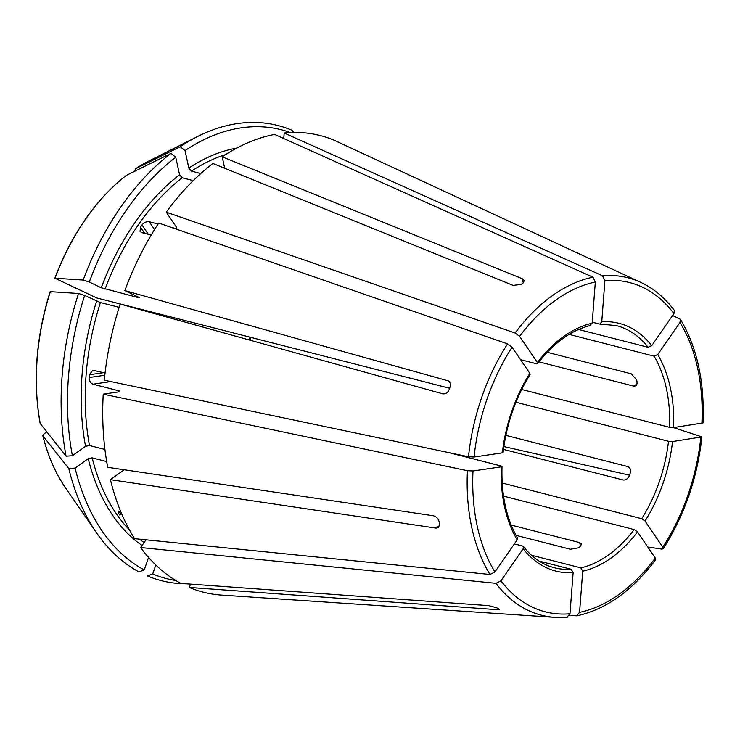 <?xml version="1.0" encoding="UTF-8"?>
<svg xmlns="http://www.w3.org/2000/svg" width="740" height="740" viewBox="0 0 740 740"><rect width="100%" height="100%" fill="white"/><g stroke="black" fill="none" stroke-linecap="round" stroke-linejoin="round"><path stroke-width="1.11" d="M599.937 324.083L601.759 321.789L604.904 280.617L602.499 275.77L284.179 133.006L283.762 138.528M601.759 321.789A127.844 82.852 -75.6 0 1 651.718 345.654L673.937 313.594L674.251 310.31M651.718 345.654L648.101 347.291L578.541 329.485M674.26 310.282C664.742 297.665 653.549 288.35 640.673 282.329L613.543 269.749A179.672 116.448 -75.6 0 0 613.497 269.721L334.314 140.295A235.681 152.755 104.4 0 0 284.179 133.006M520.553 359.677L536.491 363.756L537.591 363.599L537.388 362.517A127.844 82.852 -75.6 0 1 592.176 323.195L595.321 282.032L592.916 277.186L274.596 134.421A235.681 152.755 104.4 0 0 222.204 156.825L522.375 278.758L524.271 280.636L523.014 283.068A179.672 116.448 -75.6 0 0 521.154 284.401L513.116 285.4L212.935 163.475A235.681 152.755 104.4 0 0 166.25 212.177L176.49 227.254L176.694 228.336L175.593 228.494L171.255 227.383M537.388 362.517L519.619 336.358L515.105 333.019L166.25 212.177M592.176 323.195L589.854 325.452M502.155 452.029L502.34 452.852A127.844 82.852 -75.6 0 1 529.859 373.386L512.089 347.217L507.575 343.887L158.721 223.036A235.681 152.755 104.4 0 0 124.847 290.607L139.213 297.471M502.34 452.852L474.072 457.024L468.494 456.746L104.294 380.203A235.681 152.755 104.4 0 1 120.195 304.048L442.659 393.81C445.554 394.207 447.719 392.838 449.125 389.703A179.672 116.448 -75.6 0 1 450.059 387.011C450.873 383.727 449.957 381.507 447.312 380.379L447.978 380.628M529.859 373.386L530.081 374.44M517.417 537.813L517.14 539.876A127.844 82.852 -75.6 0 1 501.276 466.811L473.008 470.982L467.43 470.705L103.23 394.161A235.681 152.755 104.4 0 0 107.725 467.31L433.344 515.771C436.212 516.538 438.126 518.444 439.061 521.478A179.672 116.448 -75.6 0 0 439.597 523.948L438.515 527.574L436.026 528.12L439.68 525.493M517.14 539.876L494.93 571.937L489.973 574.471L134.615 538.674A235.681 152.755 104.4 0 1 110.408 479.668L436.026 528.12M501.276 466.811L501.082 465.987L501.276 466.811M124.2 469.761L110.408 479.668M290.376 132.543A231.657 150.137 104.4 0 0 185.019 150.608L188.829 168.128L191.466 171.144L200.808 173.53M224.683 168.239L222.204 156.825M293.614 132.442L291.958 130.24A234.922 152.255 104.4 0 0 197.95 136.336A234.922 152.255 104.4 0 0 180.236 146.714A865639.522 521588.528 -125.7 0 0 135.476 168.812L134.763 171.245M185.019 150.608L180.236 146.714M539.062 561.049L571.234 569.282L573.13 572.612A127.844 82.852 -75.6 0 1 523.171 548.747L500.952 580.808L495.994 583.342L140.637 547.535A235.681 152.755 104.4 0 0 180.865 583.416L488.659 605.625L496.466 607.688A179.672 116.448 -75.6 0 0 498.159 608.493L499.232 609.39L497.104 609.658L189.311 587.449A235.681 152.755 104.4 0 0 221.51 595.09L554.935 617.373L567.303 617.234M573.13 572.612L569.985 613.784L566.951 617.234M523.171 548.747L523.356 546.546L522.57 546.028L514.337 543.928M179.561 174.779A211.399 137.011 104.4 0 0 101.269 287.768L89.29 282.042A231.657 150.137 104.4 0 1 175.759 157.25L179.561 174.779L182.207 177.785L193.269 180.615M101.269 287.768L138.796 297.739A208.541 135.161 104.4 0 1 138.944 297.341M158.083 224.007L149.24 221.75C146.501 221.39 144.078 222.453 141.969 224.942A208.541 135.161 104.4 0 0 140.461 227.115L140.036 231.435L141.71 232.619L151.201 235.043M175.759 157.25L170.968 153.356A234.922 152.255 104.4 0 0 83.185 280.053A865639.513 83763.236 -160.9 0 0 55.01 278.231L96.57 297.906L449.624 388.25M89.29 282.042L83.185 280.053M170.968 153.356A865639.522 521588.528 -125.7 0 0 126.216 175.463L125.994 175.602C95.367 199.893 71.632 234.108 54.788 278.268M503.533 496.133L634.189 529.572L637.501 531.884A127.844 82.852 -75.6 0 1 582.713 571.206L579.568 612.369L576.534 615.828L569.596 615.347M655.603 559.718C632.385 590.594 606.245 609.279 577.172 615.782L576.534 615.828M637.501 531.884L655.27 558.043L655.585 559.68M582.713 571.206L580.817 567.867L531.459 555.24M96.616 301.199A211.399 137.011 104.4 0 0 85.544 446.303L72.4 455.729A231.657 150.137 104.4 0 1 84.638 295.473L100.418 302.549L119.14 307.341M85.544 446.303L89.503 445.508L104.932 449.457M105.062 373.053L92.796 370.194L89.337 374.755A208.541 135.161 104.4 0 0 89.124 377.548C89.198 380.952 90.483 383.163 92.99 384.19L119.334 390.933A208.541 135.161 104.4 0 0 119.297 391.793M119.529 391.756L119.334 390.933L119.529 391.756L103.23 394.161M84.638 295.473L78.533 293.484A234.922 152.255 104.4 0 0 66.11 456.182A865639.605 403129.467 167.7 0 1 40.284 423.632L40.108 423.271C32.643 380.952 35.983 337.098 50.126 291.717M72.4 455.729L66.11 456.182M78.533 293.484A865639.513 83763.236 -160.9 0 0 50.357 291.662L50.875 292.198M515.919 402.236L668.525 441.29L672.549 441.549A127.844 82.852 -75.6 0 1 645.03 521.015L662.799 547.184L663.142 548.775L661.865 549.117L647.778 547.017M672.549 441.549L701.899 436.896L673.483 427.609M645.03 521.015L641.719 518.703L502.192 482.998M148.574 557.423L144.245 569.92A231.657 150.137 104.4 0 1 75.082 468.078L88.227 458.652L92.186 457.857L106.69 461.575M118.224 511.109L118.604 513.292A208.541 135.161 104.4 0 0 119.815 515.059L121.286 512.931M140.637 547.535L145.983 539.821M75.082 468.078L68.792 468.531A865639.522 403129.421 167.7 0 1 42.966 435.99L43.651 434.214L46.851 431.92M68.792 468.531A234.922 152.255 104.4 0 0 96.505 532.763A234.922 152.255 104.4 0 0 139.009 571.918L144.245 569.92M155.788 564.99L152.69 573.953A231.657 150.137 104.4 0 0 175.741 580.493M152.69 573.953L147.454 575.961A234.922 152.255 104.4 0 0 186.027 583.795M569.088 334.397L654.132 356.162L657.749 354.525A127.844 82.852 -75.6 0 1 673.613 427.591L702.963 422.929M657.749 354.525L679.958 322.464L680.365 319.329L672.623 315.481M673.613 427.591L669.589 427.341L521.663 389.481M190.476 584.11L189.311 587.449M65.564 487.938A193.862 125.643 104.4 0 1 42.966 435.99L42.8 435.666C47.841 455.766 55.435 473.184 65.564 487.938L96.505 532.763M547.212 352.305L631.183 373.793L636.594 379.722A124.986 81.002 -75.6 0 1 637.131 382.192L636.123 385.771L633.865 386.151L538.979 361.869M448.81 452.612L501.082 465.987M505.855 435.379L627.724 466.561C630.138 467.588 630.961 469.761 630.193 473.073A124.986 81.002 -75.6 0 1 629.259 475.755C627.807 478.873 625.744 480.279 623.071 479.992L503.468 449.393M629.472 475.173L503.866 446.572M511.201 525.095L579.679 542.614L581.501 544.14L580.225 546.527A124.986 81.002 -75.6 0 1 578.375 547.85L570.42 549.265L516.048 535.353M592.25 322.205L599.437 324.046M135.476 168.812L149.286 160.793A193.862 125.643 104.4 0 0 135.476 168.812M126.216 175.463A193.862 125.643 104.4 0 0 55.01 278.231L55.519 278.767M448.468 380.924L124.847 290.607M673.937 313.594A169.932 110.131 104.4 0 0 604.904 280.617M640.673 282.329A174.168 112.887 104.4 0 0 602.499 275.77M599.927 324.092L616.318 325.582A124.986 81.002 -75.6 0 1 648.101 347.291M592.916 277.186A174.168 112.887 104.4 0 0 515.105 333.019M595.321 282.032A169.932 110.131 104.4 0 0 519.619 336.358M176.499 227.263A208.541 135.161 104.4 0 0 175.593 228.494M512.089 347.217A169.932 110.131 104.4 0 0 474.072 457.024M507.575 343.887A174.168 112.887 104.4 0 0 468.494 456.746M473.008 470.982A169.932 110.131 104.4 0 0 494.93 571.937M467.43 470.705A174.168 112.887 104.4 0 0 489.973 574.471M236.717 148.093A211.399 137.011 104.4 0 0 188.829 168.128M225.608 154.595A208.541 135.161 104.4 0 0 191.466 171.144M500.952 580.808A169.932 110.131 104.4 0 0 569.985 613.784M495.994 583.342A174.168 112.887 104.4 0 0 554.935 617.373M571.234 569.282A124.986 81.002 -75.6 0 1 554.352 567.746C542.457 564.676 532.125 557.599 523.365 546.518M182.207 177.785A208.541 135.161 104.4 0 0 105.071 289.109M579.568 612.369A169.932 110.131 104.4 0 0 655.27 558.043M634.189 529.572A124.986 81.002 -75.6 0 1 580.817 567.867M100.418 302.549A208.541 135.161 104.4 0 0 89.503 445.508M50.357 291.662A193.862 125.643 104.4 0 0 40.284 423.632M662.799 547.184A169.932 110.131 104.4 0 0 700.817 437.377M668.525 441.29A124.986 81.002 -75.6 0 1 641.719 518.703M88.227 458.652A211.399 137.011 104.4 0 0 142.071 545.473M92.186 457.857A208.541 135.161 104.4 0 0 129.537 530.034M139.555 539.164A208.541 135.161 104.4 0 0 144.069 542.577M701.881 423.419A169.932 110.131 104.4 0 0 679.958 322.464M654.132 356.162A124.986 81.002 -75.6 0 1 669.589 427.341M497.104 609.658L497.595 608.234M118.604 513.292L120.379 510.73M89.124 377.548L104.812 375.226M89.337 374.755L103.526 372.664M92.99 384.19L110.787 381.572M140.461 227.115L144.716 233.387M141.969 224.942L148.324 234.312M149.24 221.75L154.54 229.548M522.375 278.758L523.273 282.874M580.484 546.324L579.679 542.614M637.205 383.746L633.865 386.151M250.851 337.394A124.986 81.002 -75.6 0 1 250.453 340.308M590.622 325.461C571.437 330.049 553.77 342.777 537.601 363.645M530.127 374.431C515.567 397.805 506.558 423.844 503.08 452.565M502.016 466.45C501.165 494.746 506.308 518.537 517.454 537.823M149.286 160.793L197.95 136.336M663.188 548.775C684.417 515.429 697.33 478.151 701.927 436.933M703 422.91C704.693 381.988 697.163 347.458 680.402 319.338M249.491 340.039L249.889 337.144"/></g></svg>
